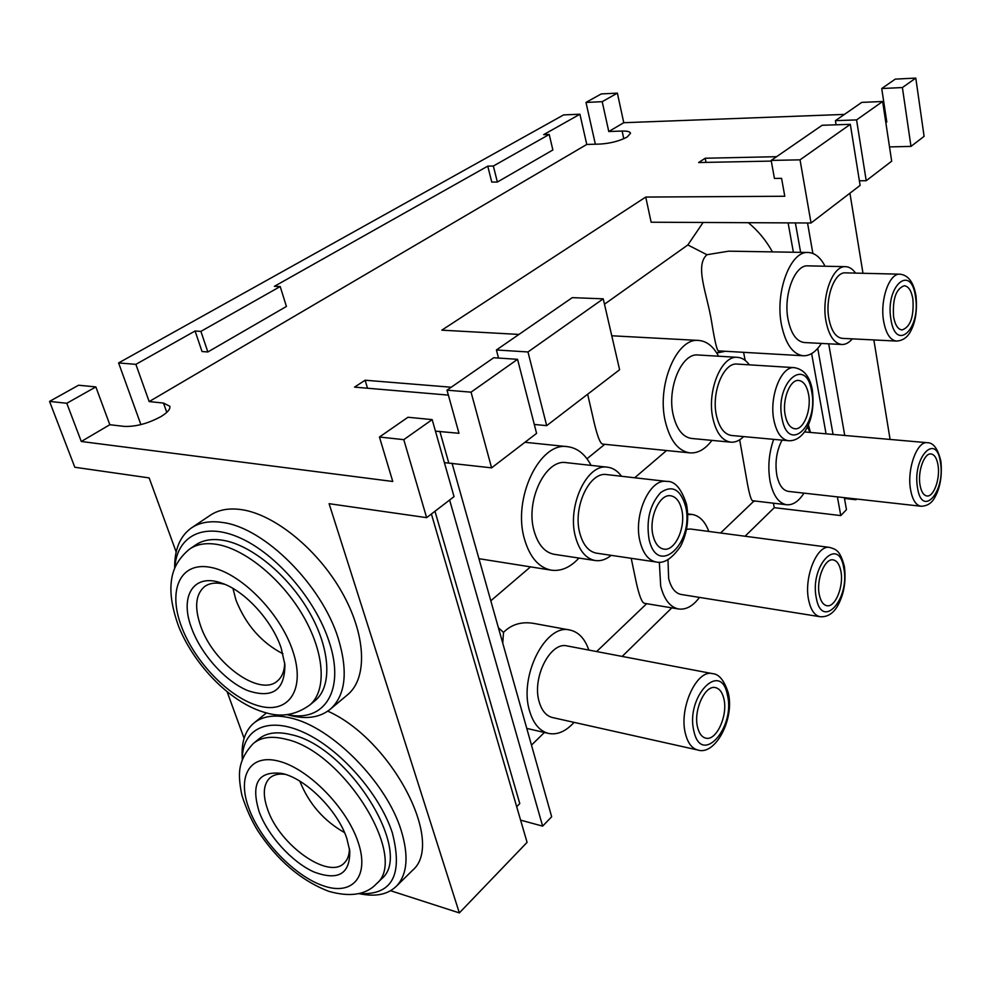 <?xml version="1.0" encoding="UTF-8"?>
<svg xmlns="http://www.w3.org/2000/svg" width="991" height="991" viewBox="0 0 991 991"><rect width="100%" height="100%" fill="white"/><g stroke="black" fill="none" stroke-linecap="round" stroke-linejoin="round"><path stroke-width="1.49" d="M259.171 811.778C250.587 783.534 258.106 770.75 281.717 773.414C305.216 778.022 337.696 810.316 346.813 838.436L349.749 850.736C350.232 873.963 338.315 881.049 314.011 871.993C291.986 862.195 267.966 835.772 259.171 811.778M285.111 774.33C278.62 773.5 273.516 774.714 269.8 777.972C263.296 784.451 262.578 794.918 267.62 809.362C279.462 845.125 329 880.318 344.422 862.851C347.742 859.507 349.402 854.676 349.402 848.358M358.73 893.609C392.102 895.53 403.287 875.214 392.275 832.663C379.64 793.803 340.285 749.196 304.237 732.634C268.09 715.787 242.101 728.682 242.299 759.379M242.287 759.416L242.188 756.641C241.445 741.813 245.223 730.726 253.547 723.356C262.417 715.985 274.903 714.226 290.995 718.079C331.762 727.084 386.465 782.357 401.082 830.124C408.899 855.543 407.437 874.136 396.697 885.917C388.732 893.832 377.583 896.657 363.239 894.39L358.643 893.622M299.852 781.168L299.926 781.404C308.907 803.726 323.772 820.783 344.534 832.601C323.772 820.783 308.907 803.726 299.926 781.404L299.852 781.168M254.092 742.878L258.651 739.137C266.331 732.683 277.183 731.197 291.193 734.665C348.696 746.396 414.387 852.669 381.597 878.831L380.668 879.735M327.786 711.154C391.94 739.695 445.492 843.056 412.516 870.346L411.414 871.436M191.721 628.492C179.222 596.433 193.456 572.637 221.724 583.154C244.69 590.698 272.091 620.552 281.184 648.077L284.9 664.688C284.863 690.132 272.575 698.804 248.035 690.715C225.737 681.697 201.322 654.667 191.721 628.492M224.734 584.306C216.372 582.151 209.634 582.919 204.505 586.635C195.561 594.352 194.273 607.483 200.653 626.015C213.226 663.45 259.952 697.416 277.554 680.854C282.15 676.94 284.528 670.882 284.69 662.706M287.204 714.561C324.367 723.096 345.76 690.293 328.913 641.053C315.299 599.27 276.353 554.093 240.218 537.977C204.01 521.6 176.881 535.66 174.8 567.769M174.676 568.054L174.676 567.843C174.466 549.633 179.916 536.441 190.99 528.228C199.302 522.468 209.894 520.56 222.764 522.517C264.312 527.683 321.827 584.913 338.253 638.452C348.151 671.291 345.673 694.728 330.833 708.776C320.551 717.397 306.975 719.627 290.078 715.465L286.833 714.598M232.959 588.431L236.007 600.199C245.855 624.85 261.5 642.701 282.918 653.763C261.5 642.701 245.855 624.85 236.007 600.199L232.959 588.431M190.26 548.642L195.301 545.199C202.523 540.107 211.777 538.472 223.062 540.293C251.466 544.939 288.492 575.486 309.427 612.302C330.474 649.105 332.307 686.032 315.472 700.327L314.42 701.194M192.043 527.522L209.819 515.58C218.181 509.783 228.797 507.813 241.655 509.659C274.643 514.465 317.64 549.361 341.759 591.937C366.026 634.5 367.76 677.398 348.126 694.295L346.875 695.348M828.922 318.842C831.375 331.006 835.822 337.51 842.288 338.365L896.459 341.065C890.215 340.21 885.929 333.583 883.625 321.171C879.81 300.013 889.311 272.983 899.89 274.185L845.472 272.859C834.533 271.683 824.871 298.118 828.922 318.842M912.909 299.158C911.435 290.772 908.586 286.3 904.325 285.73C896.013 288.678 892.433 299.022 893.585 316.748C895.084 324.986 897.908 329.396 902.045 329.953C910.395 327.067 914.012 316.81 912.909 299.158M855.555 273.107C852.644 268.97 849.337 266.827 845.633 266.678L807.95 265.861C794.695 264.473 783.088 295.429 788.105 319.709C791.128 333.917 796.553 341.523 804.358 342.539L841.842 344.496C845.534 344.62 849.027 342.75 852.322 338.86M845.633 266.678C832.651 265.278 821.167 296.73 826.011 321.357C828.922 335.763 834.199 343.481 841.842 344.496M716.481 415.675C719.317 427.765 724.347 434.38 731.556 435.483L788.526 440.722C781.515 439.62 776.671 432.881 773.959 420.518C768.843 397.032 781.181 365.679 794.398 367.661L737.23 364.081C723.616 362.111 711.092 392.696 716.481 415.675M808.532 394.145C806.81 385.734 803.54 381.176 798.746 380.457C790.025 379.144 781.911 399.831 785.244 415.353C787.003 423.566 790.211 428.05 794.856 428.769C803.713 430.156 811.728 409.605 808.532 394.145M749.332 364.849C745.938 360.179 742.024 357.689 737.564 357.355L698.11 354.989C681.672 352.672 666.658 388.422 673.285 415.303C676.779 429.413 682.861 437.13 691.545 438.456L730.825 442.172C735.272 442.531 739.534 440.661 743.622 436.597M737.564 357.355C721.423 355.026 706.533 391.395 712.963 418.697C716.344 433.03 722.303 440.846 730.825 442.172M938.043 465.213C936.867 458.325 934.55 454.572 931.069 453.952C924.318 452.664 917.567 471.357 919.995 484.884C921.196 491.66 923.488 495.351 926.882 495.958C933.72 497.259 940.385 478.69 938.043 465.213M782.048 440.128C776.535 450.781 774.813 462.524 776.857 475.37C778.976 485.082 782.816 490.421 788.353 491.387L920.973 506.24C915.857 505.311 912.389 499.749 910.543 489.566C906.79 469.077 917.084 440.76 927.316 442.704L804.506 431.927M840.876 571.15C839.526 564.412 836.949 560.646 833.158 559.89C824.822 557.921 816.039 579.723 819.297 594.674C820.672 601.264 823.199 604.931 826.878 605.712C835.339 607.706 844.01 586.028 840.876 571.15M667.984 559.804L668.652 578.521C671.043 587.936 675.205 593.25 681.164 594.476L820.127 616.724C814.59 615.547 810.762 610.01 808.656 600.112C803.639 577.48 817.03 544.455 829.64 547.416L690.479 529.021L686.54 529.268M579.846 533.319C583.104 545.038 588.666 551.665 596.557 553.176L656.339 562.033C648.634 560.534 643.209 553.783 640.087 541.78C633.014 515.357 649.848 478.021 666.745 481.415L606.826 474.602C589.509 471.208 572.488 507.503 579.846 533.319M681.709 509.572C679.69 501.335 676.023 496.739 670.696 495.785C659.523 493.518 648.461 518.182 653.057 535.635C655.113 543.638 658.693 548.122 663.821 549.113C675.193 551.479 686.119 526.977 681.709 509.572M621.518 476.275C617.591 470.898 612.921 467.876 607.508 467.195L566.332 462.661C545.508 458.647 525.131 500.963 534.137 531.139C538.101 544.777 544.815 552.507 554.266 554.328L595.318 560.547C600.744 561.29 606.034 559.556 611.224 555.344M607.508 467.195C586.994 463.193 566.741 506.351 575.536 537.035C579.401 550.897 586.003 558.738 595.318 560.547M723.864 698.717C722.34 692.313 719.553 688.621 715.514 687.63C705.072 684.533 693.13 710.634 697.602 727.344C699.15 733.551 701.876 737.143 705.753 738.134C716.394 741.293 728.162 715.329 723.864 698.717M539.215 701.938C541.829 710.758 546.239 715.96 552.433 717.534L697.763 750.001C691.929 748.49 687.828 743.077 685.462 733.786C678.587 708.478 696.772 668.975 712.566 673.645L567.211 645.946C550.401 641.189 531.659 677.943 539.215 701.938M617.381 93.129L601.227 93.934L585.991 102.432L602.206 101.677L617.381 93.129L623.76 122.711L608.771 131.518L622.125 131.06C627.278 130.936 630.078 131.654 630.524 133.24L627.216 137.006C619.573 141.019 610.567 143.373 600.199 144.067L586.759 144.451L149.17 401.59L135.878 364.354L118.598 362.929L563.606 114.906L579.921 114.225L543.675 134.64L549.212 134.454L552.867 149.975L497.371 182.034L491.771 182.096L487.745 166.141L274.396 286.325L280.193 286.548L286.424 306.454L207.85 351.966L202.028 351.532L195.078 331.006L135.878 364.354M95.842 386.911L66.793 403.275L49.55 401.405L78.574 385.226L95.842 386.911L109.828 424.718L124.135 426.39C135.742 426.861 148.08 423.553 161.149 416.48C167.59 412.504 170.477 409.097 169.82 406.26L163.49 403.064L149.17 401.59M588.84 650.071C584.863 638.613 578.533 631.936 569.875 630.028C545.731 623.252 518.553 676.407 529.615 711.092C533.393 723.678 539.699 731.135 548.531 733.427C557.326 735.124 565.836 731.445 574.062 722.365M591.07 465.386C585.185 454.2 577.369 447.969 567.657 446.693C539.748 441.404 512.211 498.498 524.487 539.166C529.851 557.363 538.819 567.694 551.405 570.184C561.154 571.448 570.333 567.409 578.93 558.069M749.159 364.601L750.026 364.886M808.421 424.966L810.44 432.448M569.875 630.028L534.867 623.612C522.195 621.184 511.74 624.107 503.502 632.394L502.759 643.209M631.217 558.305L636.21 582.25C639.232 595.864 642.007 602.887 644.509 603.321L678.637 608.994C686.045 609.936 692.994 606.083 699.485 597.412M739.682 439.806L746.619 479.198C749.047 493.307 751.067 500.492 752.689 500.752L786.681 504.753C792.961 505.237 798.721 501.359 803.961 493.134M490.818 600.794L530.495 566.864M634.698 477.773L666.571 450.533M498.411 627.774L503.502 632.394M825.057 266.232C820.486 257.4 814.862 252.816 808.173 252.482L728.744 251.169L706.917 254.724C694.406 265.861 707.314 294.426 711.637 321.964C714.734 341.127 717.001 350.764 718.438 350.876L803.342 355.769C810.006 355.93 816.014 351.817 821.378 343.431M748.329 222.69C758.152 230.829 766.192 240.553 772.423 251.887M604.473 304.212L687.841 244.95L703.102 222.48M687.841 244.95L706.917 254.724M587.651 394.232L592.519 415.402C596.607 434.331 600.026 443.906 602.763 444.104L689.86 452.875C697.875 453.444 705.22 449.282 711.922 440.388M659.325 562.207L660.7 586.115C664.156 599.58 670.127 607.21 678.637 608.994M773.661 439.36C768.805 453.37 767.629 467.517 770.156 481.762C773.24 495.686 778.753 503.354 786.681 504.753M718.574 356.215C713.359 346.379 706.732 341.115 698.705 340.446C676.655 337.374 656.364 385.648 665.407 421.856C670.127 440.722 678.278 451.066 689.86 452.875M808.173 252.482C790.384 250.649 774.714 292.456 781.552 325.172C785.64 344.199 792.911 354.394 803.342 355.769M810.031 432.41L807.492 426.923M708.838 531.449C705.022 521.328 699.448 515.667 692.102 514.453L687.742 514.564M725.276 351.272L717.298 352.92M706.038 162.4L705.22 158.238L698.63 162.536L771.295 161.087M518.937 334.425L441.813 330.164L645.736 197.06L651.137 222.219L811.047 223L860.114 185.391L850.328 124.321L822.121 125.275L771.171 160.418L800.034 159.836L850.328 124.321M448.378 395.112L354.543 387.122L365.122 380.222L367.5 388.224M745.182 360.414L743.584 352.325M745.071 536.23L774.281 507.665L773.401 503.193M531.486 745.121L544.406 732.473M622.175 656.414L671.824 607.855M645.736 197.06L784.785 196.255L781.577 178.343L774.442 178.442L771.171 160.418M800.034 159.836L811.047 223M776.572 156.689L705.22 158.238M902.392 87.555L910.989 146.395L924.095 136.349L915.795 78.091L902.392 87.555L881.73 88.521L886.796 122.042L885.756 122.079M623.76 122.711L844.419 114.411M884.368 112.912L885.409 112.863M109.828 424.718L81.287 441.49L392.758 481.477L379.454 437.031L407.958 417.261L432.175 419.614L454.039 496.64L426.638 517.649L403.783 439.657L432.175 419.614M435.458 431.147L458.982 433.29L447.003 390.169L471.047 392.163L517.55 359.324L493.741 357.739L447.003 390.169M365.122 380.222L451.227 387.233M835.425 120.654L861.761 102.383L882.634 101.503L856.571 119.911L835.425 120.654L836.094 124.804M527.98 351.966L603.234 298.824L572.265 297.647L496.417 349.972L527.98 351.966L546.685 425.635L619.61 369.73L603.234 298.824M856.571 119.911L866.221 180.709L891.677 161.186L882.634 101.503M866.221 180.709L859.383 180.783M910.989 146.395L889.522 146.916M534.298 424.458L546.685 425.635M471.047 392.163L491.598 467.851L536.589 433.364L517.55 359.324M444.389 462.624L491.598 467.851M390.565 890.711L459.341 912.909L329.099 503.688L426.638 517.649M520.597 820.127L542.647 826.135L551.665 816.745L452.045 463.243M774.281 507.665L840.777 515.593L846.463 509.659L844.332 497.655M840.777 515.593L837.407 496.875M826.06 433.823L811.629 353.601M793.382 252.234L788.105 222.888M833.059 434.43L817.736 348.386M800.629 252.358L795.389 222.925M844.468 498.448L856.001 499.737L856.67 499.043M856.001 499.737L855.852 498.944M844.741 435.458L828.699 343.803M812.868 253.436L807.541 222.987M890.091 439.434L873.864 339.938M862.988 273.293L849.919 193.195M459.341 912.909L527.076 842.362L431.407 513.995M49.55 401.405L74.808 467.257L149.158 477.91L176.175 552.012M227.212 692.015L244.096 738.307M915.795 78.091L895.282 79.119L881.73 88.521M207.85 351.966L200.9 331.378L195.078 331.006M200.9 331.378L280.193 286.548M497.371 182.034L493.357 166.03L487.745 166.141M493.357 166.03L549.212 134.454M118.598 362.929L140.908 424.606M586.759 144.451L579.921 114.225M585.991 102.432L595.356 144.203M66.793 403.275L81.287 441.49M602.206 101.677L608.771 131.518M403.783 439.657L379.454 437.031M542.647 826.135L449.617 500.034M434.975 511.257L519.779 803.565L516.683 806.699M498.523 358.061L496.417 349.972M323.859 885.979C352.808 895.914 369.854 876.143 358.024 841.855C346.652 807.69 308.709 769.041 279.4 761.336C249.905 753.135 236.676 776.151 249.001 808.681C260.918 841.111 295.058 876.527 323.859 885.979M381.597 878.831L376.53 883.737C366.137 894.811 350.232 897.351 328.801 891.343C301.041 880.627 277.356 860.411 257.771 830.718C251.528 820.523 246.239 808.767 241.928 795.426C239.971 785.987 239.178 778.245 239.549 772.224C240.156 762.141 244.715 752.603 253.238 743.584C260.893 737.143 271.732 735.681 285.755 739.199C343.282 751.104 409.258 857.673 376.53 883.737L375.639 884.604M259.716 706.137C289.285 713.978 305.86 688.906 292.655 650.592C279.908 612.376 240.045 572.34 210.179 567.273C180.089 561.624 167.702 590.14 181.365 626.225C194.62 662.261 230.296 698.841 259.716 706.137M254.551 722.55L266.443 712.925C231.795 703.883 194.88 666.324 178.801 626.894C169.919 602.33 169.795 587.18 172.298 575.647C174.589 565.663 180.263 556.88 189.343 549.274C196.552 544.195 205.794 542.572 217.079 544.418C245.495 549.15 282.608 579.834 303.642 616.749C324.788 653.664 326.733 690.628 309.935 704.898L315.472 700.327M693.935 731.346C701.467 766.377 735.817 727.493 727.369 694.902C720.903 659.597 685.165 697.094 693.935 731.346M649.055 539.29C657.479 578.187 694.889 542.498 685.512 506.104C680.495 489.281 672.232 484.748 660.724 492.515C649.947 504.394 646.058 519.978 649.055 539.29M781.986 418.301C788.341 454.473 818.851 425.374 811.641 391.321C806.191 355.162 774.528 382.625 781.986 418.301M816.287 597.957C822.022 630.858 850.315 598.837 843.762 568.004C838.807 534.979 809.511 565.712 816.287 597.957M917.493 487.622C921.915 518.59 945.625 491.747 940.459 462.586C936.631 431.593 912.166 457.247 917.493 487.622M890.897 319.189C895.753 352.932 921.11 328.764 915.486 296.805C911.299 263.148 885.099 285.866 890.897 319.189M439.843 431.333L448.75 462.859M163.49 403.064L166.785 412.38M622.125 131.06L623.785 138.74M396.697 885.917L412.516 870.346M266.443 712.925C281.816 717.447 296.321 714.771 309.935 704.898M330.833 708.776L348.126 694.295M697.763 750.001C715.353 756.009 734.95 718.525 728.199 692.659C724.136 680.322 718.921 673.991 712.566 673.645M656.339 562.033C663.958 563.842 672.034 558.602 680.557 546.326C687.246 533.022 689.216 518.95 686.478 504.122C681.275 488.427 674.698 480.858 666.745 481.415M788.526 440.722C795.079 441.02 800.691 437.65 805.398 430.614C811.963 419.85 814.28 406.298 812.335 389.946C809.969 376.753 803.986 369.321 794.398 367.661M820.127 616.724C826.952 617.182 832.564 613.962 836.937 607.037C843.837 595.356 846.314 581.828 844.369 566.443C839.972 549.732 835.772 549.373 829.64 547.416M920.973 506.24C927.043 506.128 931.602 503.292 934.637 497.717C940.162 488.08 942.255 475.99 940.917 461.447C937.994 448.873 933.46 442.63 927.316 442.704M896.459 341.065C902.665 340.681 907.322 337.522 910.444 331.589C915.498 322.546 917.356 310.629 915.994 295.826C913.628 282.237 908.264 275.027 899.89 274.185M548.531 733.427L526.778 728.41M551.405 570.184L478.95 558.689M698.705 340.446L611.769 335.776M692.102 514.453L687.717 513.908M586.969 458.771L604.77 444.315M716.902 353.242L719.726 350.95M596.632 651.545L646.677 603.68M720.568 532.997L754.101 500.926M753.395 501.595L755.142 501.05M567.657 446.693L524.97 442.283"/></g></svg>
